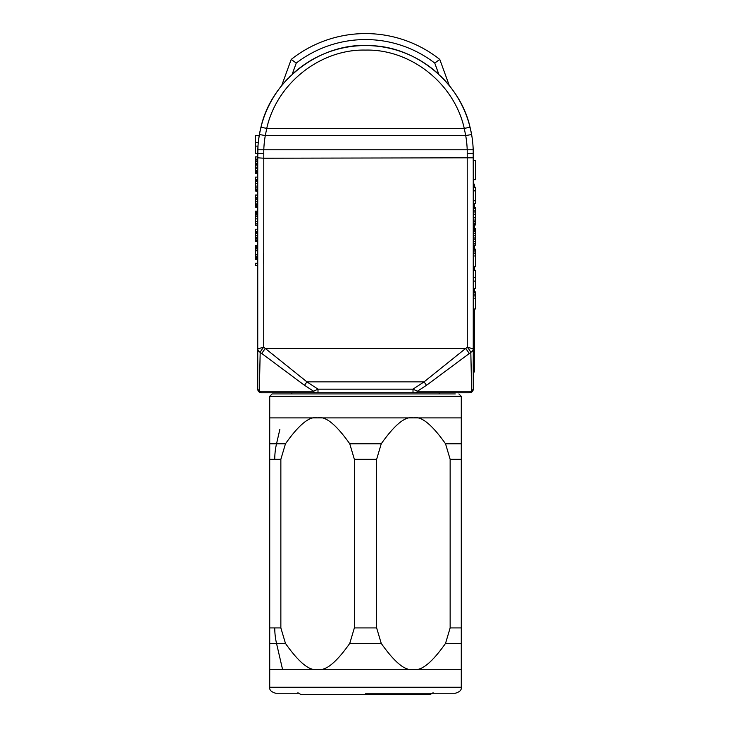 <?xml version="1.0" encoding="UTF-8"?>
<svg xmlns="http://www.w3.org/2000/svg" width="731" height="731" viewBox="0 0 731 731"><rect width="100%" height="100%" fill="white"/><g stroke="black" fill="none" stroke-linecap="round" stroke-linejoin="round"><path stroke-width="1.1" d="M473.249 174.417L473.195 149.764A107.749 107.749 0 0 0 471.605 134.522L470.06 127.285C460.091 82.539 415.811 46.3 370.06 45.651C321.311 42.051 271.53 79.268 260.94 127.285L259.395 134.522A107.749 107.749 0 0 0 257.805 149.764L257.751 153.309A107.749 107.749 0 0 1 257.988 146.118L255.357 146.118L255.357 135.345L259.258 135.345L258.29 142.527A107.749 107.749 0 0 0 257.988 146.118L257.751 157.805L263.736 158.216L473.249 157.805L473.249 348.888A5.985 4.267 0 0 1 470.819 352.315A5.985 1.087 -128.7 0 0 467.264 347.188L467.21 149.956A101.764 101.764 0 0 0 465.702 135.564L464.249 128.373C454.207 83.124 410.329 48.977 365.5 50.092C320.671 48.968 276.784 83.142 266.751 128.373L265.298 135.564A101.764 101.764 0 0 0 263.79 149.956L263.736 347.188L265.371 348.523L465.629 348.523A5.985 1.06 51.5 0 1 469.147 353.621L470.819 352.315L471.669 391.222L417.392 391.222L413.006 389.157L424.053 381.874L467.264 347.188L473.249 348.888L473.249 389.157L471.669 391.222A3.591 3.226 -90 0 1 469.028 392.748L261.342 392.748A3.591 3.591 0 0 1 257.751 389.157L257.751 348.888A5.985 4.267 0 0 0 260.181 352.315L304.498 385.301L313.608 391.222L259.331 391.222L257.751 389.157A3.591 3.591 -90 0 0 261.342 392.748A3.591 3.591 -90 0 1 257.751 389.157M257.751 157.805L257.751 348.888L263.736 347.188A5.985 1.087 128.7 0 0 260.181 352.315L259.331 391.222A3.591 3.226 -90 0 0 261.972 392.748L291.87 392.748L291.87 393.945M416.094 392.748L413.006 392.748L416.094 392.748A3.591 1.581 -90 0 0 417.392 391.222L426.502 385.301L469.147 353.621M258.427 390.573L258.893 390.948M257.751 355.732L257.751 348.888M257.751 270.05L257.751 308.948M257.86 148.366A107.749 107.749 0 0 0 257.751 153.309L257.751 156.9L255.357 156.9L255.357 159.139L257.751 159.139L257.751 156.9M257.751 172.607L255.357 172.607L255.357 173.512L257.751 173.512L257.751 159.139M257.751 190.572L255.357 190.572L255.357 189.219L257.751 189.219L257.751 177.103L255.357 177.103L255.357 179.342L257.751 179.342M257.751 225.139L255.357 225.139L257.751 225.587L257.751 211.222L255.357 211.222L257.751 211.67M257.751 241.303L255.357 241.303L257.751 241.751L257.751 235.464L255.357 235.464L255.357 229.178L257.751 229.178M257.751 369L257.751 265.545L255.357 265.545L255.357 263.297L257.751 263.297L257.751 245.342L255.357 245.342L257.751 245.79M257.751 379.261L257.751 378.612M257.751 355.814L257.751 340.884M257.751 287.987L257.751 279.653M473.249 157.805L473.249 153.309A107.749 107.749 0 0 0 449.309 85.582L439.779 59.412A119.72 119.72 0 0 0 291.221 59.412L281.691 85.582L285.154 81.507M439.779 59.412A119.72 119.72 0 0 0 291.221 59.412A119.72 119.72 0 0 1 439.779 59.412L434.744 63.076L439.779 59.412L434.744 63.076L439.779 59.412L434.744 63.076L439.779 59.412L449.309 85.582L439.779 59.412A119.72 119.72 0 0 0 291.221 59.412A119.72 119.72 0 0 1 439.779 59.412L449.309 85.582L439.779 59.412A119.72 119.72 0 0 0 291.221 59.412A119.72 119.72 0 0 1 439.779 59.412A119.72 119.72 0 0 0 291.221 59.412A119.72 119.72 0 0 1 439.779 59.412L449.309 85.582L441.076 76.508M446.668 82.439L447.061 82.895M292.135 74.388A107.749 107.749 0 0 1 438.865 74.388L434.744 63.076A113.734 113.734 0 0 0 296.256 63.076L292.135 74.388M281.727 85.545L282.659 84.394L281.727 85.545M258.536 140.288A107.749 107.749 0 0 1 281.691 85.582A107.749 107.749 0 0 0 258.29 142.527L255.357 142.527M263.736 153.483L255.357 153.309L255.357 146.118M449.245 85.5A107.749 107.749 0 0 0 447.929 83.919A107.749 107.749 0 0 1 449.245 85.5M447.253 83.115A107.749 107.749 0 0 0 443.077 78.528A107.749 107.749 0 0 1 447.253 83.115M441.862 77.285A107.749 107.749 0 0 0 440.464 75.905A107.749 107.749 0 0 1 441.862 77.285M290.536 75.905A107.749 107.749 0 0 0 289.138 77.285A107.749 107.749 0 0 1 290.536 75.905M287.923 78.528A107.749 107.749 0 0 0 284.359 82.411A107.749 107.749 0 0 0 283.747 83.124A107.749 107.749 0 0 1 284.341 82.429A107.749 107.749 0 0 1 287.923 78.528M283.061 83.919A107.749 107.749 0 0 0 281.755 85.5A107.749 107.749 0 0 1 283.061 83.919M473.249 190.864L475.643 190.864L475.643 187.273L473.249 187.273L473.249 179.643L475.643 179.643L475.643 160.491L473.249 160.491M473.249 348.888L473.249 374.793M473.249 182.247L473.249 183.271A2.394 2.394 0 0 1 474.446 185.345L474.446 187.273M473.249 291.879L475.643 291.879L473.249 292.336L473.249 294.127L475.643 294.127L475.643 308.948L473.249 308.948L473.249 298.166L475.643 298.166M473.249 277.515L473.249 288.288L475.643 288.288L475.643 277.515L473.249 277.515M473.249 255.969L473.249 266.742L475.643 266.742L475.643 255.969L473.249 255.969L473.249 253.721L475.643 253.721L475.643 255.969M473.249 249.234L475.643 249.234L473.249 248.787L473.249 253.721M473.249 229.927L475.643 229.927L473.249 230.375L473.249 245.196L475.643 245.196L475.643 243.843L473.249 243.843M473.249 207.476L475.643 207.476L473.249 207.028L473.249 224.993L475.643 224.993L473.249 224.536M473.249 200.742L473.249 203.437L475.643 203.437L475.643 200.742L473.249 200.742M473.249 389.157A3.591 3.591 90 0 1 469.658 392.748A3.591 3.591 0 0 0 473.249 389.157A3.591 3.591 0 0 1 469.658 392.748A3.591 3.591 90 0 0 473.249 389.157L473.204 389.55M261.853 353.621A5.985 1.06 128.5 0 1 265.371 348.523L306.947 381.874L317.994 389.157L313.608 391.222A3.591 1.581 -90 0 0 314.906 392.748L314.906 392.748M304.498 385.301L306.947 381.874L424.053 381.874L426.502 385.301M471.586 388.216L471.897 391.085M471.468 383.4L471.267 374.793M474.446 266.742L474.446 270.333M474.446 288.288L474.446 291.879M474.446 308.948L474.446 371.503L473.249 373.568M474.446 203.437L474.446 207.028M474.446 224.993L474.446 228.584M474.446 245.196L474.446 248.787M474.446 185.345A2.394 2.394 0 0 0 473.249 183.271M473.249 295.927L475.643 295.927M473.249 292.784L475.643 292.784L475.643 294.127M473.249 281.106L475.643 281.106M473.249 270.333L475.643 270.333L475.643 277.515M473.249 251.93L475.643 251.93L475.643 253.721M473.249 250.13L475.643 250.13L475.643 251.93M475.643 249.234L475.643 250.13M473.249 229.479L475.643 229.927M473.249 228.584L475.643 228.584L475.643 229.479M473.249 243.396L475.643 243.843M473.249 241.605L475.643 241.605L475.643 243.396M473.249 239.805L475.643 239.805L475.643 241.605M473.249 238.004L475.643 238.004L475.643 239.805M473.249 235.766L475.643 235.766L475.643 238.004M473.249 233.518L475.643 233.518L475.643 235.766M473.249 231.727L475.643 231.727L475.643 233.518M475.643 230.375L475.643 231.727M473.249 217.801L475.643 217.801L475.643 224.536M473.249 220.049L475.643 220.049M473.249 214.21L475.643 214.21L475.643 217.801M473.249 211.972L475.643 211.972L475.643 214.21M473.249 210.172L475.643 210.172L475.643 211.972M473.249 208.381L475.643 208.381L475.643 210.172M475.643 207.476L475.643 208.381M473.249 223.64L475.643 223.64M473.249 221.849L475.643 221.849M475.643 190.864L475.643 200.742M291.221 59.412L296.256 63.076L291.221 59.412M257.751 160.043L255.357 160.043L255.357 159.139M257.751 161.387L255.357 161.387L255.357 160.043M257.751 163.187L255.357 163.187L255.357 161.387M257.751 164.53L255.357 164.53L255.357 163.187M257.751 165.873L255.357 165.873L255.357 164.53M257.751 167.225L255.357 167.225L255.357 165.873M257.751 168.569L255.357 168.569L255.357 167.225M257.751 170.369L255.357 170.369L255.357 168.569M257.751 171.712L255.357 171.712L255.357 170.369M255.357 172.607L255.357 171.712M257.751 179.789L255.357 179.342M257.751 180.694L255.357 180.694L255.357 179.789M257.751 181.59L255.357 181.59L255.357 180.694M257.751 183.39L255.357 183.39L255.357 181.59M257.751 186.076L255.357 186.076L255.357 183.39M257.751 187.876L255.357 187.876L255.357 186.076M255.357 189.219L255.357 187.876M257.751 191.019L255.357 190.572M257.751 191.467L255.357 191.019M257.751 195.058L255.357 195.058L255.357 197.306L257.751 197.306M257.751 198.202L255.357 198.202L255.357 197.306M257.751 199.545L255.357 199.545L255.357 198.202M257.751 201.345L255.357 201.345L255.357 199.545M257.751 203.136L255.357 203.136L255.357 201.345M257.751 204.488L255.357 204.488L255.357 203.136M257.751 205.831L255.357 205.831L255.357 204.488M257.751 206.727L255.357 206.727L255.357 205.831M257.751 207.184L255.357 206.727M257.751 207.631L255.357 207.184M257.751 212.566L255.357 212.566L255.357 211.67M257.751 213.461L255.357 213.461L255.357 212.566M257.751 214.813L255.357 214.813L255.357 213.461M257.751 216.157L255.357 216.157L255.357 214.813M257.751 218.852L255.357 218.852L255.357 216.157M257.751 221.548L255.357 221.548L255.357 218.852M257.751 223.796L255.357 223.796L255.357 221.548M255.357 225.139L255.357 223.796M257.751 231.425L255.357 231.425M257.751 232.321L255.357 232.321M257.751 233.664L255.357 233.664M257.751 237.264L255.357 237.264L255.357 235.464M257.751 238.608L255.357 238.608L255.357 237.264M257.751 239.951L255.357 239.951L255.357 238.608M257.751 240.855L255.357 240.855L255.357 239.951M257.751 246.237L255.357 245.79M257.751 247.142L255.357 247.142L255.357 246.237M257.751 248.037L255.357 248.037L255.357 247.142M257.751 248.933L255.357 248.933L255.357 248.037M257.751 250.733L255.357 250.733L255.357 248.933M257.751 254.324L255.357 254.324L255.357 250.733M257.751 256.115L255.357 256.115L255.357 254.324M257.751 257.01L255.357 257.01L255.357 256.115M257.751 257.915L255.357 257.915L255.357 257.01M257.751 258.811L255.357 258.811L255.357 257.915M257.751 259.258L255.357 258.811M257.751 259.706L255.357 259.258M439.13 392.748L439.13 393.945M297.882 692.76L300.889 694.45L430.111 694.45L433.117 692.76M298.248 693.253L275.706 693.253C271.274 691.974 269.282 689.973 269.721 687.268L461.279 687.268C461.718 689.973 459.726 691.974 455.294 693.253L365.5 693.253M450.141 627.92L461.279 627.92L461.279 669.313L413.39 669.313C421.166 671.387 431.884 662.752 445.526 643.408L450.141 627.92L450.141 459.287L445.535 443.79C431.884 424.446 421.166 415.811 413.39 417.894L269.721 417.894L269.721 443.79L269.721 396.339L461.279 396.339L461.279 459.287L450.141 459.287M274.755 627.92L280.859 627.92L285.465 643.408L269.721 643.408L269.721 669.313L269.721 627.92L274.755 627.92A59.86 51.855 90 0 0 276.528 643.408L282.531 669.313L269.721 669.313L413.39 669.313C405.678 671.433 394.968 662.798 381.244 643.408L349.756 643.417L354.361 627.92L354.361 459.287L349.756 443.79C336.013 424.382 325.295 415.756 317.61 417.894C309.834 415.802 299.116 424.437 285.465 443.79L280.859 459.287L274.755 459.287A59.86 51.855 -90 0 1 276.528 443.79L279.872 429.353M349.756 443.79L381.244 443.79C394.895 424.446 405.614 415.811 413.39 417.894L461.279 417.894M269.721 396.339L272.115 393.945L455.294 393.945M381.244 443.79L376.639 459.287L354.361 459.287M354.361 627.92L376.639 627.92L381.244 643.408M376.639 627.92L376.639 459.287M461.279 627.92L461.279 459.287M285.465 643.408C299.116 662.761 309.834 671.396 317.61 669.313C325.386 671.387 336.105 662.761 349.756 643.408M280.859 627.92L280.859 459.287M269.721 627.92L269.721 443.79L285.465 443.79M364.787 392.748L364.276 392.748M259.395 134.522A107.749 107.749 0 0 0 257.805 149.764L473.195 149.764A107.749 107.749 0 0 0 471.605 134.522L465.702 135.564L265.298 135.564L259.395 134.522M467.264 153.483L473.249 153.309A107.749 107.749 0 0 0 449.309 85.582M263.736 252.789L263.736 263.589M413.006 392.748L413.006 389.157L317.994 389.157L317.994 392.748M470.06 127.285L464.249 128.373L266.751 128.373L260.94 127.285M263.736 296.969L263.736 286.196M445.535 443.79L461.279 443.79M461.279 643.408L445.526 643.408M274.755 459.278L269.721 459.278M461.279 669.313L461.279 687.268M269.721 669.313L269.721 687.268M461.279 396.339L458.885 393.945"/></g></svg>

